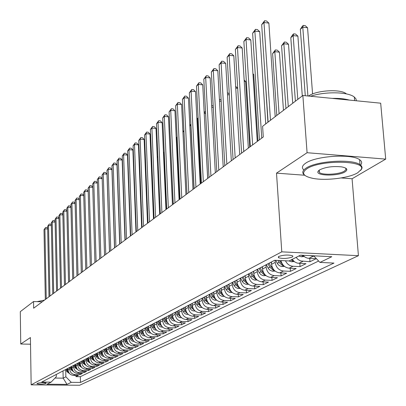 <?xml version="1.0" encoding="UTF-8"?>
<svg xmlns="http://www.w3.org/2000/svg" width="406" height="406" viewBox="0 0 406 406"><rect width="100%" height="100%" fill="white"/><g stroke="black" fill="none" stroke-linecap="round" stroke-linejoin="round"><path stroke-width="0.61" d="M278.836 256.435L278.425 257.688C282.52 258.881 287.098 258.678 292.163 257.084L292.919 256.419L292.584 255.8C288.422 254.623 283.84 254.836 278.836 256.435M341.187 177.945L352.073 178.752L385.7 159.111L380.681 103.185L302.866 95.486L262.596 126.296L263.286 136.964L33.647 308.21L33.536 301.531L20.3 311.656L20.742 344.014L30.521 344.212M352.073 178.752L358.422 255.684L79.606 385.253L31.155 384.837L281.779 251.842L358.422 255.684M68.03 368.308L68.066 369.846C68.467 373.185 70.279 375.042 73.501 375.413L78.333 375.464L75.942 376.641L75.912 375.438M69.604 367.486L69.639 369.034C70.04 372.383 71.862 374.246 75.095 374.616L79.946 374.677L79.911 373.444M79.946 374.677L82.388 373.474L77.51 373.418C74.257 373.043 72.425 371.17 72.019 367.795L71.984 366.242M76.018 364.131L76.059 365.704C76.47 369.11 78.317 371.003 81.601 371.383L86.524 371.444L84.032 372.667L83.996 371.414M80.139 361.979L80.18 363.563C80.596 367.004 82.464 368.917 85.778 369.308L90.746 369.374L88.198 370.622L88.168 369.338M84.346 359.777L84.387 361.381C84.813 364.857 86.701 366.791 90.046 367.186L95.055 367.252L92.456 368.531L92.421 367.217M88.64 357.534L88.686 359.153C89.117 362.665 91.025 364.618 94.405 365.019L99.46 365.09L96.806 366.395L96.77 365.055M93.03 355.24L93.081 356.874C93.517 360.421 95.446 362.401 98.856 362.807L103.961 362.883L101.251 364.212L101.211 362.842M97.516 352.895L97.567 354.545C98.013 358.133 99.962 360.132 103.403 360.543L108.559 360.624L105.788 361.985L105.748 360.579M102.104 350.495L102.155 352.164C102.611 355.788 104.575 357.813 108.057 358.229L113.259 358.315L110.427 359.706L110.381 358.27M106.793 348.043L106.844 349.733C107.311 353.398 109.295 355.443 112.807 355.869L118.065 355.955L115.167 357.382L115.121 355.905M111.589 345.536L111.64 347.247C112.112 350.946 114.122 353.017 117.669 353.448L122.977 353.545L120.019 354.996L119.968 353.489M116.492 342.974L116.547 344.699C117.029 348.444 119.059 350.535 122.642 350.977L128.007 351.078L124.977 352.565L124.921 351.017M121.511 340.35L121.567 342.096C122.059 345.882 124.114 347.998 127.733 348.444L133.148 348.551L130.047 350.073L129.991 348.49M126.647 337.665L126.708 339.431C127.205 343.258 129.286 345.399 132.94 345.856L138.41 345.968L135.239 347.526L135.178 345.902M131.904 334.92L131.965 336.701C132.473 340.573 134.579 342.74 138.273 343.207L143.795 343.324L140.552 344.917L140.486 343.253M137.289 332.103L137.355 333.91C137.873 337.822 139.999 340.02 143.729 340.492L149.317 340.614L145.987 342.248L145.921 340.538M142.8 329.22L142.871 331.047C143.399 335.006 145.551 337.229 149.322 337.711L154.965 337.838L151.56 339.512L151.489 337.762M148.449 326.267L148.525 328.114C149.063 332.123 151.24 334.371 155.051 334.864L160.756 334.996L157.264 336.711L157.188 334.914M154.244 323.237L154.316 325.11C154.869 329.164 157.071 331.443 160.923 331.941L166.688 332.083L163.11 333.839L163.029 331.996M160.177 320.136L160.258 322.024C160.817 326.135 163.05 328.439 166.947 328.946L172.768 329.099L169.104 330.9L169.018 329.002M166.267 316.954L166.348 318.867C166.922 323.024 169.18 325.358 173.118 325.881L179.005 326.033L175.245 327.881L175.159 325.932M172.514 313.686L172.601 315.624C173.184 319.832 175.468 322.202 179.452 322.729L185.405 322.892L181.548 324.79L181.457 322.785M178.924 310.336L179.016 312.295C179.609 316.558 181.924 318.959 185.953 319.497L191.972 319.669L188.014 321.613L187.912 319.552M185.506 306.895L185.598 308.885C186.207 313.199 188.551 315.629 192.627 316.178L198.712 316.36L194.647 318.355L194.545 316.238M192.261 303.363L192.358 305.373C192.982 309.748 195.357 312.209 199.478 312.772L205.634 312.96L201.457 315.01L201.351 312.828M199.204 299.735L199.305 301.77C199.94 306.2 202.345 308.697 206.517 309.27L212.744 309.468L208.456 311.575L208.339 309.331M206.339 296.004L206.446 298.07C207.096 302.556 209.532 305.089 213.749 305.677L220.047 305.885L215.642 308.047L215.52 305.733M213.673 292.173L213.784 294.264C214.449 298.806 216.916 301.379 221.189 301.978L227.558 302.196L223.026 304.419L222.899 302.039M221.214 288.23L221.331 290.346C222.011 294.954 224.513 297.562 228.837 298.177L235.282 298.405L230.623 300.694L230.486 298.232M228.974 284.17L229.096 286.321C229.791 290.99 232.328 293.639 236.703 294.264L243.23 294.502L238.434 296.857L238.286 294.32M236.962 279.998L237.089 282.175C237.804 286.91 240.372 289.595 244.803 290.234L251.405 290.488L246.472 292.909L246.315 290.295M245.188 275.694L245.32 277.902C246.051 282.708 248.66 285.433 253.146 286.088L259.83 286.352L254.745 288.849L254.582 286.144M253.664 271.264L253.801 273.507C254.547 278.379 257.196 281.15 261.733 281.82L268.503 282.094L263.266 284.662L263.093 281.871M262.393 266.701L262.54 268.975C263.306 273.913 265.991 276.73 270.589 277.415L277.44 277.704L272.045 280.353L271.858 277.471M271.401 261.992L271.548 264.301C272.335 269.315 275.06 272.172 279.719 272.873L286.656 273.177L281.094 275.907L280.896 272.928M280.982 260.566C282.17 265.093 284.89 267.635 289.138 268.193L296.167 268.508L290.427 271.33L290.214 268.239M292.163 259.393L294.67 261.906L297.238 263.103L305.977 263.692L300.054 266.6L299.826 263.403M302.835 255.267L305.2 257.237L307.484 258.165L316.112 258.718L309.991 261.723L309.753 258.409M45.305 383.65L46.254 383.041C43.899 382.452 41.092 382.493 37.849 383.162L36.921 383.772C39.26 384.355 42.051 384.315 45.305 383.65L45.289 382.741M63.011 370.932L63.169 378.159L65.863 376.804L71.273 382.335L80.484 382.422L333.965 263.078L319.953 262.413L331.803 256.704L300.491 255.156L289.108 260.951L274.705 260.266L41.727 382.056L51.1 382.147L56.317 376.697L56.272 374.454M71.273 382.335L67 384.396L47.025 384.218L51.1 382.147M275.095 260.287L275.232 262.388L271.548 264.301M265.966 264.834L266.108 267.123L262.54 268.975M257.125 269.457L257.262 271.71L253.801 273.507M248.548 273.938L248.68 276.161L245.32 277.902M240.225 278.293L240.352 280.48L237.089 282.175M232.141 282.515L232.268 284.677L229.096 286.321M224.295 286.621L224.411 288.752L221.331 290.346M216.662 290.61L216.779 292.711L213.784 294.264M209.247 294.487L209.354 296.558L206.446 298.07M202.036 298.258L202.137 300.303L199.305 301.77M195.017 301.922L195.113 303.947L192.358 305.373M188.186 305.495L188.282 307.489L185.598 308.885M181.538 308.971L181.629 310.94L179.016 312.295M175.057 312.356L175.143 314.305L172.601 315.624M168.749 315.655L168.83 317.578L166.348 318.867M162.598 318.872L162.679 320.77L160.258 322.024M156.599 322.009L156.675 323.887L154.316 325.11M150.753 325.064L150.824 326.921L148.525 328.114M145.043 328.048L145.115 329.88L142.871 331.047M139.476 330.961L139.542 332.773L137.355 333.91M134.041 333.798L134.107 335.595L131.965 336.701M128.732 336.574L128.793 338.345L126.708 339.431M123.551 339.284L123.607 341.035L121.567 342.096M118.486 341.933L118.542 343.664L116.547 344.699M113.533 344.521L113.589 346.232L111.64 347.247M108.696 347.049L108.752 348.744L106.844 349.733M103.966 349.52L104.017 351.2L102.155 352.164M99.343 351.941L99.389 353.601L97.567 354.545M94.816 354.306L94.862 355.95L93.081 356.874M90.386 356.62L90.431 358.244L88.686 359.153M86.052 358.889L86.097 360.498L84.387 361.381M81.809 361.107L81.85 362.695L80.18 363.563M77.658 363.274L77.698 364.852L76.059 365.704M73.587 365.405L73.628 366.963L72.019 367.795M75.942 376.641L80.337 376.687L318.629 261.017M314.234 256.384L310.159 255.633M309.991 261.723L300.668 260.957L298.146 259.571L296.101 257.389M300.054 266.6L292.99 266.275C289.635 265.955 287.128 264.118 285.469 260.779M290.427 271.33L283.454 271.02C278.77 270.31 276.029 267.432 275.232 262.388M281.094 275.907L274.207 275.613C269.584 274.923 266.884 272.091 266.108 267.123M272.045 280.353L265.245 280.074C260.682 279.394 258.018 276.608 257.262 271.71M263.266 284.662L256.551 284.398C252.045 283.733 249.421 280.993 248.68 276.161M254.745 288.849L248.112 288.59C243.661 287.945 241.073 285.245 240.352 280.48M246.472 292.909L239.916 292.665C235.521 292.036 232.968 289.371 232.268 284.677M238.434 296.857L231.958 296.624C227.614 296.01 225.097 293.381 224.411 288.752M230.623 300.694L224.219 300.47C219.93 299.867 217.449 297.278 216.779 292.711M223.026 304.419L216.702 304.211C212.46 303.617 210.014 301.069 209.354 296.558M215.642 308.047L209.384 307.844C205.197 307.266 202.782 304.754 202.137 300.303M208.456 311.575L202.269 311.387C198.128 310.818 195.743 308.337 195.113 303.947M201.457 315.01L195.347 314.828C191.251 314.274 188.897 311.828 188.282 307.489M194.647 318.355L188.602 318.182C184.552 317.639 182.228 315.223 181.629 310.94M188.014 321.613L182.035 321.445C178.031 320.913 175.737 318.532 175.143 314.305M181.548 324.79L175.636 324.627C171.677 324.105 169.409 321.755 168.83 317.578M175.245 327.881L169.398 327.728C165.481 327.216 163.242 324.896 162.679 320.77M169.104 330.9L163.313 330.753C159.441 330.251 157.229 327.962 156.675 323.887M163.11 333.839L157.386 333.702C153.554 333.209 151.367 330.946 150.824 326.921M157.264 336.711L151.6 336.579C147.809 336.097 145.647 333.864 145.115 329.88M151.56 339.512L145.952 339.386C142.201 338.914 140.065 336.706 139.542 332.773M145.987 342.248L140.44 342.126C136.731 341.659 134.619 339.482 134.107 335.595M140.552 344.917L135.056 344.806C131.387 344.344 129.301 342.192 128.793 338.345M135.239 347.526L129.803 347.419C126.164 346.968 124.104 344.841 123.607 341.035M130.047 350.073L124.667 349.972C121.069 349.525 119.029 347.424 118.542 343.664M124.977 352.565L119.648 352.469C116.086 352.032 114.066 349.952 113.589 346.232M120.019 354.996L114.741 354.905C111.214 354.479 109.219 352.423 108.752 348.744M115.167 357.382L109.945 357.29C106.453 356.869 104.479 354.839 104.017 351.2M110.427 359.706L105.25 359.625C101.794 359.208 99.84 357.199 99.389 353.601M105.788 361.985L100.663 361.903C97.237 361.497 95.303 359.513 94.862 355.95M101.251 364.212L96.171 364.136C92.781 363.735 90.868 361.771 90.431 358.244M96.806 366.395L91.776 366.324C88.417 365.928 86.524 363.984 86.097 360.498M92.456 368.531L87.478 368.465C84.149 368.075 82.276 366.151 81.85 362.695M88.198 370.622L83.266 370.556C79.967 370.176 78.109 368.272 77.698 364.852M84.032 372.667L79.14 372.606C75.871 372.231 74.034 370.348 73.628 366.963M65.701 369.526L65.863 376.804M385.7 159.111L307.078 152.717L302.866 95.486M307.078 152.717L276.506 173.144L281.779 251.842M31.155 384.837L30.414 337.553L20.742 344.014M42.224 301.81L33.536 301.531M55.003 378.072L63.169 378.159L67 384.396M80.337 376.687L80.484 382.422M319.953 262.413L313.686 255.805M276.506 173.144L304.718 175.24M47.675 229.02L44.914 228.872L46.238 298.821M44.015 229.715L45.589 227.487L44.015 229.715L45.325 299.501M45.589 227.487L46.888 227.558L47.664 228.461M68.046 368.963L67.782 368.44M69.659 373.703L66.975 371.708L65.838 369.455M68.279 371.262L67.041 368.826M66.574 369.069L67.716 371.328L68.903 372.713M37.063 301.643L44.528 300.095M306.697 168.911C301.1 173.123 303.191 176.28 312.965 178.381C325.83 180.934 349.14 178.072 357.666 172.799L361.167 169.515C367.049 160.243 319.527 159.634 306.697 168.911M304.414 175.016C301.795 172.946 302.328 170.667 306.012 168.18C315.995 160.964 352.19 158.589 360.026 164.679L361.533 166.054L362.081 167.551L361.817 168.805L360.569 170.469M319.593 169.896C325.531 167.013 332.879 166.008 341.634 166.881C347.105 167.967 348.252 169.622 345.075 171.839C338.142 176.432 314.878 175.955 318.137 171.261L319.593 169.896M318.888 170.403L319.405 172.52C322.806 175.387 339.314 174.468 344.4 171.119L345.998 169.576L345.679 168.109M303.85 169.957C301.47 167.891 302.069 165.643 305.647 163.207C315.614 155.904 351.769 153.519 359.604 159.69C361.954 161.309 362.284 163.11 360.594 165.09M308.53 96.049C316.264 90.223 340.878 88.762 346.298 93.822L346.404 93.908M332.209 98.389C338.99 98.211 344.699 98.775 349.333 100.084M310.534 96.247C325.104 91.34 348.221 91.797 354.321 97.054L355.93 98.841L356.387 100.779M51.359 225.609L48.537 225.457L49.928 296.065M47.624 226.32L49.217 224.061L47.624 226.32L48.999 296.761M49.217 224.061L50.527 224.132L51.349 225.086M55.12 222.133L52.237 221.975L53.693 293.259M51.303 222.853L52.917 220.57L52.237 221.975L51.303 222.853L52.744 293.964M52.917 220.57L54.242 220.641L55.109 221.646M58.956 218.585L56.013 218.418L57.54 290.392M55.059 219.316L56.693 217.002L56.013 218.418L55.059 219.316L56.571 291.112M56.693 217.002L58.028 217.078L58.946 218.134M62.874 214.962L59.865 214.789L61.463 287.463M58.895 215.703L60.545 213.363L59.865 214.789L58.895 215.703L60.479 288.199M60.545 213.363L61.895 213.444L62.864 214.551M71.999 366.907L71.73 366.374M73.653 371.708L70.898 369.688L69.746 367.41M72.248 369.277L70.974 366.77M70.497 367.019L71.649 369.303L72.892 370.724M76.034 364.811L75.76 364.268M77.724 369.673L74.897 367.628L73.735 365.324M76.303 367.247L74.988 364.669M74.501 364.923L75.668 367.232L76.957 368.699M80.155 362.675L79.875 362.116M81.885 367.597L78.982 365.522L77.805 363.197M80.444 365.177L79.084 362.528M78.591 362.786L79.769 365.116L81.114 366.628M84.362 360.487L84.078 359.919M86.133 365.476L83.154 363.37L81.966 361.025M84.671 363.06L83.271 360.34M82.763 360.604L83.956 362.959L85.356 364.512M66.873 211.267L63.798 211.084L65.478 284.474M62.808 212.018L64.483 209.648L63.798 211.084L62.808 212.018L64.463 285.225M64.483 209.648L65.843 209.729L66.863 210.892M88.66 358.254L88.366 357.676M90.472 363.309L87.412 361.178L86.209 358.802M88.99 360.898L87.544 358.107M87.026 358.376L88.234 360.756L89.69 362.35M70.959 207.491L67.812 207.299L69.568 281.419M66.802 208.253L68.497 205.857L67.812 207.299L66.802 208.253L68.538 282.19M68.497 205.857L69.873 205.938L70.948 207.161M93.055 355.976L92.751 355.382M94.902 361.096L91.766 358.934L90.548 356.534M93.405 358.691L91.913 355.823M91.386 356.098L92.604 358.503L94.121 360.142M75.13 203.634L71.913 203.436L73.755 278.298M70.883 204.411L72.603 201.985L71.913 203.436L70.883 204.411L72.699 279.084M72.603 201.985L73.988 202.071L75.12 203.345M97.541 353.646L97.232 353.042M99.429 358.833L98.059 358.468L96.887 357.61L94.979 354.22M97.917 356.438L96.374 353.489M95.836 353.773L97.064 356.204L98.648 357.889M79.393 199.696L76.105 199.488L78.028 275.111M75.049 200.483L76.795 198.026L76.105 199.488L75.049 200.483L76.952 275.913M76.795 198.026L78.196 198.113L79.388 199.453M102.129 351.266L101.815 350.647M104.063 356.519L102.652 356.163L101.449 355.291L99.511 351.85M102.53 354.133L100.937 351.109M100.383 351.393L101.632 353.849L103.276 355.58M83.748 195.672L80.388 195.459L82.403 271.853M79.307 196.474L81.078 193.982L80.388 195.459L79.307 196.474L81.296 272.675M81.078 193.982L82.489 194.073L83.743 195.474M106.819 348.83L106.494 348.201M108.793 354.154L107.351 353.804L106.118 352.915L104.144 349.429M107.245 351.774L105.601 348.668M105.032 348.962L106.296 351.449L108.006 353.225M88.203 191.556L84.763 191.333L86.869 268.518M83.661 192.373L85.453 189.851L84.763 191.333L83.661 192.373L85.742 269.361M85.453 189.851L86.884 189.947L88.198 191.409M111.614 346.338L111.285 345.694M113.629 351.728L112.122 351.378L110.874 350.479L108.879 346.957M112.071 349.363L110.366 346.176M109.787 346.48L111.066 348.987L112.848 350.814M92.761 187.354L89.239 187.12L91.436 265.113M88.112 188.181L89.929 185.628L89.239 187.12L88.112 188.181L90.284 265.971M89.929 185.628L91.37 185.725L92.756 187.257M116.517 343.796L116.182 343.136M118.577 349.251L117.004 348.896L115.74 347.988L113.721 344.425M117.004 346.902L115.243 343.628M114.654 343.938L115.943 346.475L117.796 348.348M119.785 243.97L117.816 189.1M117.791 188.394L117.958 188.135M97.42 183.055L93.811 182.812L96.11 261.626M92.659 183.898L94.502 181.309L93.811 182.812L92.659 183.898L94.933 262.504M94.502 181.309L95.963 181.406L97.415 183.01M121.536 341.187L121.196 340.517M123.642 346.714L121.998 346.359L120.719 345.44L118.674 341.832M122.059 344.379L120.232 341.02M119.628 341.334L120.937 343.902L122.861 345.826M123.231 183.685L123.013 184.197M104.545 255.338L102.175 178.655L98.491 178.401L100.896 258.059M97.313 179.513L99.186 176.889L98.491 178.401L97.313 179.513L99.688 258.957M99.186 176.889L100.652 176.991L102.175 178.655M126.677 338.523L126.322 337.833M128.824 344.121L127.393 343.882L126.043 343.055L123.744 339.183M127.225 341.796L125.342 338.35M124.723 338.67L126.043 341.268L128.047 343.243M128.687 180.482L128.382 180.462M128.332 178.955L128.631 178.929M109.478 251.659L106.996 174.154L103.276 173.895L105.788 254.41M102.073 175.032L103.972 172.372L103.276 173.895L102.073 175.032L104.555 255.328M103.972 172.372L105.459 172.474L106.996 174.154M131.935 335.792L131.574 335.087M134.127 341.461L132.625 341.228L131.26 340.39L128.935 336.472M132.518 339.157L130.57 335.615M129.935 335.95L131.275 338.574L133.356 340.598M134.234 176.067L133.868 176.042M133.807 174.484L134.178 174.509M114.522 247.899L111.934 169.551L108.179 169.277L110.802 250.675M106.94 170.444L108.869 167.744L108.179 169.277L106.94 170.444L109.539 251.613M108.869 167.744L110.371 167.856L111.934 169.551M137.319 333.001L136.949 332.281M139.562 338.741L137.984 338.508L136.604 337.66L134.249 333.691M137.939 336.452L135.919 332.818M135.269 333.159L136.629 335.818L138.791 337.888M139.928 171.555L139.486 171.525M139.425 169.952L139.867 169.982M119.689 244.047L116.989 164.836L113.193 164.557L115.933 246.848M111.929 165.744L113.883 163.014L113.193 164.557L111.929 165.744L114.639 247.812M113.883 163.014L115.4 163.126L116.989 164.836M142.836 330.139L142.46 329.398M145.125 335.955L143.47 335.721L142.075 334.864L139.689 330.849M143.496 333.681L141.4 329.951M140.735 330.301L142.11 332.991L144.358 335.112M145.764 166.942L145.246 166.902M145.186 165.318L145.713 165.602M124.982 240.098L122.16 160.005L118.324 159.72L121.186 242.925M117.029 160.938L119.019 158.167L118.324 159.72L117.029 160.938L119.861 243.915M119.019 158.167L120.552 158.279L122.16 160.005M148.489 327.206L148.104 326.449M150.829 333.103L149.088 332.864L147.677 331.996L145.262 327.931M149.185 330.839L147.018 327.018M146.338 327.373L147.728 330.093L150.063 332.27M151.758 162.217L151.159 162.172M151.103 160.756L151.722 161.41M130.402 236.053L127.464 155.062L123.586 154.767L126.576 238.911M122.257 156.016L124.277 153.199L123.586 154.767L122.257 156.016L125.215 239.926M124.277 153.199L125.824 153.321L127.464 155.062M154.28 324.201L153.884 323.425M156.675 330.174L154.848 329.941L153.422 329.058L150.976 324.947M155.021 327.931L152.773 324.008M152.077 324.374L153.488 327.129L155.914 329.357M157.904 157.386L157.229 157.335M157.188 156.381L157.893 157.122M135.959 231.912L132.889 149.997L128.971 149.692L132.092 234.795M127.611 150.971L129.661 148.114L128.971 149.692L127.611 150.971L130.702 235.835M129.661 148.114L131.229 148.241L132.889 149.997M160.223 321.121L159.812 320.329M162.669 327.175L160.751 326.942L159.309 326.048L156.833 321.887M166.404 209.207L163.912 152.412L163.451 152.377M161.004 324.947L158.675 320.923M157.959 321.298L159.391 324.084L161.908 326.373M163.43 151.915L163.912 152.412M141.658 227.664L138.451 144.805L134.493 144.49L137.751 230.578M133.097 145.805L135.183 142.907L134.493 144.49L133.097 145.805L136.325 231.638M135.183 142.907L136.766 143.034L138.451 144.805M166.313 317.964L165.892 317.147M168.82 324.105L167.125 323.978L165.343 322.963L162.836 318.746M167.14 321.887L164.724 317.761M163.994 318.142L165.44 320.968L168.059 323.308M147.5 223.305L144.155 139.486L140.151 139.162L143.557 226.249M138.725 140.506L140.841 137.563L140.151 139.162L138.725 140.506L142.09 227.34M140.841 137.563L142.44 137.695L144.155 139.486M172.56 314.721L172.134 313.889M175.128 320.948L173.337 320.826L171.535 319.796L168.992 315.528M173.433 318.751L170.936 314.513M170.18 314.909L171.647 317.766L174.301 320.08M170.505 142.978L173.169 204.162M153.493 218.834L150.002 134.031L145.952 133.696L149.51 221.808M144.49 135.071L146.642 132.087L145.952 133.696L144.49 135.071L148.007 222.93M146.642 132.087L148.261 132.224L150.002 134.031M178.975 311.397L178.533 310.539M181.599 317.715L179.711 317.593L177.889 316.548L175.311 312.224M179.899 315.533L177.305 311.184M176.529 311.59L178.021 314.488L180.843 316.934M177.133 137.172L176.508 137.72L179.396 199.524M176.508 137.72L177.117 136.781M159.644 214.251L156 128.433L151.905 128.088L155.62 217.251M150.403 129.504L152.595 126.469L151.905 128.088L150.403 129.504L154.077 218.403M152.595 126.469L154.229 126.611L156 128.433M185.557 307.987L185.106 307.109M188.247 314.391L186.252 314.274L184.684 313.452L183.482 312.087L181.797 308.834M186.532 312.224L183.842 307.768M183.05 308.179L184.557 311.118L187.486 313.615M183.948 131.209L182.939 132.092M182.933 131.991L183.913 130.473M165.958 209.542L162.151 122.693L158.015 122.333L161.892 212.577M156.472 123.784L158.7 120.704L158.015 122.333L156.472 123.784L160.309 213.754M158.7 120.704L160.35 120.851L162.151 122.693M192.317 304.485L191.85 303.576M195.073 310.981L192.972 310.864L191.383 310.032L190.165 308.646L188.455 305.353M193.347 308.829L190.556 304.256M189.739 304.683L191.272 307.657L194.307 310.209M193.992 188.638L190.835 125.18L189.841 126.053M190.957 125.19L190.942 124.896M189.82 125.652L190.901 124.048M172.438 204.71L168.47 116.801L164.283 116.431L168.333 207.77M162.699 117.918L164.963 114.791L164.283 116.431L162.699 117.918L166.704 208.983M164.963 114.791L166.638 114.939L168.47 116.801M199.26 300.882L198.783 299.953M202.092 307.479L199.869 307.367L198.26 306.52L197.027 305.114L195.296 301.78M200.351 305.342L199.006 303.668L197.453 300.653M196.616 301.09L198.169 304.104L201.31 306.703M200.757 183.588L197.468 119.369L196.935 119.841M198.184 119.435L197.468 119.369L198.098 117.745M196.9 119.131L198.087 117.74M179.102 199.742L174.95 110.747L170.718 110.366L174.945 202.838M169.094 111.899L171.398 108.717L170.718 110.366L169.094 111.899L173.276 204.086M171.398 108.717L173.088 108.869L174.95 110.747M206.4 297.187L205.908 296.233M209.298 303.881L207.309 303.861L205.329 302.912L204.076 301.485L202.32 298.105M207.547 301.76L206.116 300.004L204.538 296.948M203.675 297.395L205.253 300.45L208.511 303.099M207.71 178.407L204.233 113.452M205.629 113.528L204.284 113.406L204.893 111.767L205.537 111.828M204.177 112.416L204.893 111.767M185.943 194.636L181.614 104.535L177.331 104.139L181.746 197.768M175.661 105.712L178.006 102.474L177.331 104.139L175.661 105.712L180.031 199.047M178.006 102.474L179.716 102.637L181.614 104.535M213.739 293.386L213.231 292.401M216.713 300.181L214.596 300.166L212.597 299.202L211.328 297.76L209.542 294.33M214.947 298.075L213.424 296.238L211.82 293.137M210.937 293.599L212.536 296.7L215.911 299.395M213.287 107.468L211.765 107.326M211.678 105.809L213.196 105.753M211.886 105.631L211.699 106.139M192.977 189.394L188.455 98.15L184.126 97.739L188.739 192.556M182.411 99.353L184.796 96.065L184.126 97.739L182.411 99.353L186.973 193.87M184.796 96.065L186.527 96.232L188.455 98.15M221.285 289.478L220.762 288.468M224.335 296.375L222.092 296.365L220.067 295.385L218.778 293.924L216.966 290.447M222.559 294.284L220.94 292.366L219.311 289.224M218.403 289.696L220.027 292.838L222.93 295.456L222.894 294.797M221.179 101.246L219.519 101.089M219.423 99.363L221.103 99.825M200.214 183.999L195.489 91.583L191.109 91.162L195.925 187.191M189.343 92.822L191.774 89.477L191.109 91.162L189.343 92.822L194.109 188.546M191.774 89.477L193.525 89.65L195.489 91.583M229.045 285.454L228.507 284.413M232.186 292.462L229.801 292.462L227.751 291.462L226.446 289.98L224.609 286.453M230.39 290.386L228.669 288.382L227.02 285.195M226.081 285.682L227.73 288.869L230.674 291.523L231.349 291.66M229.314 94.862L227.512 94.689M227.411 92.949L228.157 93.025L229.268 94.101M207.654 178.447L202.721 84.839L198.29 84.397L203.325 181.675M196.474 86.108L198.95 82.702L198.29 84.397L196.474 86.108L201.457 183.07M198.95 82.702L200.721 82.88L202.721 84.839M237.038 281.317L236.485 280.247M240.261 288.438L237.733 288.438L235.658 287.428L234.333 285.92L232.471 282.348M238.454 286.372L236.627 284.281L234.952 281.048M233.988 281.551L235.658 284.779L238.642 287.478L239.408 287.621M237.698 88.305L235.744 88.112M235.642 86.361L237.698 88.229M215.317 172.733L210.161 77.896L205.675 77.439L210.937 176.001M203.807 79.195L206.334 75.734L205.675 77.439L203.807 79.195L209.014 177.432M206.334 75.734L208.126 75.917L210.161 77.896M245.27 277.054L244.696 275.953M248.584 284.291L245.904 284.301L243.798 283.271L242.458 281.744L240.56 278.115M249.69 147.099L245.64 81.494L244.234 81.352M246.757 282.241L244.818 280.059L243.118 276.78M242.123 277.298L243.823 280.571L246.848 283.312L247.701 283.459M244.158 80.084L245.64 81.494M223.204 166.851L217.819 70.751L213.277 70.279L218.778 170.155M211.353 72.085L213.932 68.563L213.277 70.279L211.353 72.085L216.794 171.631M213.932 68.563L215.743 68.756L217.819 70.751M253.745 272.67L253.156 271.533M257.155 280.018L254.313 280.038L252.182 278.993L250.822 277.44L248.893 273.756M257.947 140.943L253.72 74.481L252.994 74.405M255.313 277.983L253.258 275.71L251.532 272.38M250.507 272.913L252.233 276.242L255.298 279.018L256.247 279.171M252.948 73.75L253.72 74.481M231.329 160.791L225.7 63.397L221.103 62.905L226.852 164.131M219.123 64.767L221.747 61.184L221.103 62.905L219.123 64.767L224.812 165.653M221.747 61.184L223.584 61.377L225.7 63.397M262.484 268.148L261.875 266.97M265.991 275.618L262.981 275.644L260.819 274.583L259.439 273.005L257.485 269.269M265.747 123.886L262.027 67.259M264.133 273.598L261.956 271.228L260.2 267.848M259.145 268.402L260.896 271.776L264.007 274.598L265.047 274.745M239.702 154.549L233.82 55.82L229.162 55.312L235.181 157.924M227.127 57.231L229.801 53.582L229.162 55.312L227.127 57.231L233.074 159.492M229.801 53.582L231.664 53.785L233.82 55.82M271.497 263.484L270.863 262.271M275.101 271.081L272.304 271.188L270.061 270.284L268.559 268.792L266.336 264.641M273.228 269.071L270.924 266.61L269.137 263.179M268.046 263.748L269.833 267.173L272.984 270.041L274.126 270.183M264.073 61.067L267.919 122.221M248.34 148.109L242.184 48.015L237.469 47.487L243.762 151.524M235.368 49.466L238.099 45.746L237.469 47.487L235.368 49.466L241.59 153.143M238.099 45.746L239.987 45.954L242.184 48.015M284.505 266.402L281.525 266.519L279.252 265.6L277.729 264.083L275.699 260.312M283.459 110.33L279.429 52.171L274.821 51.653L272.604 53.597L276.801 115.431M282.612 264.402L280.17 261.845L279.465 260.495M278.003 260.424L279.044 262.423L282.246 265.336L283.489 265.473M279.059 113.7L274.821 51.653L275.369 49.923L277.207 50.131L279.429 52.171M272.604 53.597L275.369 49.923M257.242 141.466L250.806 39.971L246.031 39.423L252.613 144.922M243.869 41.463L246.655 37.672L246.031 39.423L243.869 41.463L250.375 146.591M246.655 37.672L248.563 37.89L250.806 39.971M294.213 261.576L291.437 261.748L289.006 260.946M292.731 103.241L288.524 44.279L283.855 43.746L281.571 45.746L285.951 108.427M290.894 260.043L293.152 260.611M288.28 106.646L283.855 43.746L284.393 42.001L286.255 42.219L288.524 44.279M281.571 45.746L284.393 42.001M265.732 123.891L259.703 31.668L254.866 31.105L261.753 138.106M252.628 33.206L255.475 29.339L254.866 31.105L252.628 33.206L259.444 139.826M255.475 29.339L257.409 29.567L259.703 31.668M304.241 256.587L301.262 256.775L298.852 255.988M302.287 95.928L297.897 36.144L293.173 35.591L290.813 37.651L295.385 101.211M301.019 255.181L303.125 255.587M297.791 99.368L293.173 35.591L293.695 33.84L295.583 34.058L297.897 36.144M290.813 37.651L292.751 34.667L293.695 33.84M275.192 116.659L268.879 23.106L263.976 22.518L270.472 120.267M261.672 24.69L264.58 20.747L263.976 22.518L261.672 24.69L268.092 122.089M264.58 20.747L266.539 20.985L268.879 23.106M312.574 93.969L307.565 27.755L302.78 27.177L300.349 29.308L305.271 95.725M307.915 95.989L302.78 27.177L303.292 25.416L305.205 25.649L307.565 27.755M300.349 29.308L302.318 26.273L303.292 25.416M69.639 369.034L68.066 369.846M75.095 374.616L73.501 375.413M313.006 256.323L308.895 258.368M302.835 261.383L298.862 263.357M292.99 266.275L289.138 268.193M283.454 271.02L279.719 272.873M274.207 275.613L270.589 277.415M265.245 280.074L261.733 281.82M256.551 284.398L253.146 286.088M248.112 288.59L244.803 290.234M239.916 292.665L236.703 294.264M231.958 296.624L228.837 298.177M224.219 300.47L221.189 301.978M216.702 304.211L213.749 305.677M209.384 307.844L206.517 309.27M202.269 311.387L199.478 312.772M195.347 314.828L192.627 316.178M188.602 318.182L185.953 319.497M182.035 321.445L179.452 322.729M175.636 324.627L173.118 325.881M169.398 327.728L166.947 328.946M163.313 330.753L160.923 331.941M157.386 333.702L155.051 334.864M151.6 336.579L149.322 337.711M145.952 339.386L143.729 340.492M140.44 342.126L138.273 343.207M135.056 344.806L132.94 345.856M129.803 347.419L127.733 348.444M124.667 349.972L122.642 350.977M119.648 352.469L117.669 353.448M114.741 354.905L112.807 355.869M109.945 357.29L108.057 358.229M105.25 359.625L103.403 360.543M100.663 361.903L98.856 362.807M96.171 364.136L94.405 365.019M91.776 366.324L90.046 367.186M87.478 368.465L85.778 369.308M83.266 370.556L81.601 371.383M79.14 372.606L77.51 373.418M46.106 382.929L46.111 383.239M66.975 371.708L67.716 371.328M70.898 369.688L71.649 369.303M74.897 367.628L75.668 367.232M78.982 365.522L79.769 365.116M83.154 363.37L83.956 362.959M87.412 361.178L88.234 360.756M91.766 358.934L92.604 358.503M96.212 356.646L97.064 356.204M100.754 354.301L101.632 353.849M105.403 351.906L106.296 351.449M110.153 349.459L111.066 348.987M115.01 346.957L115.943 346.475M119.978 344.395L120.937 343.902M125.063 341.776L126.043 341.268M131.909 338.249L132.168 338.112M130.27 339.091L131.275 338.574M137.279 335.478L137.558 335.336M135.599 336.346L136.629 335.818M142.78 332.646L143.079 332.489M141.06 333.534L142.11 332.991M150.448 333.123L150.712 332.991M148.413 329.743L148.738 329.576M146.652 330.651L147.728 330.093M156.219 330.205L156.533 330.042M154.189 326.764L154.534 326.586M152.382 327.698L153.488 327.129M162.136 327.211L162.507 327.023M160.106 323.714L160.482 323.526M158.254 324.668L159.391 324.084M168.206 324.14L168.627 323.927M166.176 320.588L166.577 320.38M164.278 321.567L165.44 320.968M174.433 320.989L174.91 320.75M172.403 317.38L172.829 317.157M170.459 318.38L171.647 317.766M180.817 317.761L181.355 317.487M178.792 314.087L179.249 313.853M176.798 315.117L178.021 314.488M187.374 314.442L187.973 314.137M185.354 310.707L185.836 310.458M183.299 311.762L184.557 311.118M194.104 311.042L194.773 310.702M192.089 307.235L192.606 306.966M189.983 308.321L191.272 307.657M194.012 309.849L194.027 310.128M201.016 307.545L201.752 307.169M199.006 303.668L199.554 303.389M196.844 304.784L198.169 304.104M200.94 306.246L200.96 306.611M208.116 303.952L208.928 303.541M206.116 300.004L206.7 299.704M203.893 301.15L205.253 300.45M208.055 302.541L208.08 302.993M215.419 300.257L216.307 299.811M213.424 296.238L214.043 295.918M211.135 297.42L212.536 296.7M215.373 298.725L215.403 299.278M222.919 296.461L223.894 295.969M220.94 292.366L221.595 292.026M218.585 293.579L220.027 292.838M230.644 292.559L231.699 292.021M228.669 288.382L229.37 288.021M226.249 289.63L227.73 288.869M230.628 290.752L230.674 291.523M238.586 288.539L239.733 287.955M236.627 284.281L237.368 283.901M234.135 285.565L235.658 284.779M238.591 286.585L238.642 287.478M246.767 284.403L248.005 283.774M244.818 280.059L245.605 279.658M242.255 281.383L243.823 280.571M246.787 282.287L246.848 283.312M255.186 280.14L256.531 279.46M253.258 275.71L254.09 275.283M250.614 277.075L252.233 276.242M255.232 277.932L255.298 279.018M263.864 275.75L265.316 275.019M261.956 271.228L262.839 270.777M259.231 272.634L260.896 271.776M263.936 273.471L264.007 274.598M272.812 271.223L274.375 270.437M270.924 266.61L271.858 266.128M268.112 268.056L269.833 267.173M272.908 268.868L272.984 270.041M282.038 266.559L283.718 265.707M280.17 261.845L281.16 261.332M277.273 263.337L279.044 262.423M282.165 264.123L282.246 265.336M291.559 261.743L293.365 260.83M291.741 259.612L291.802 260.485M301.384 256.77L303.323 255.79M301.648 255.212L301.668 255.475M278.364 256.744L278.425 257.688M359.604 159.69L360.026 164.679M319.405 172.52L319.228 170.139M354.321 97.054L354.621 100.607M318.786 170.566L318.137 171.261M361.167 169.515L361.817 168.805"/></g></svg>
